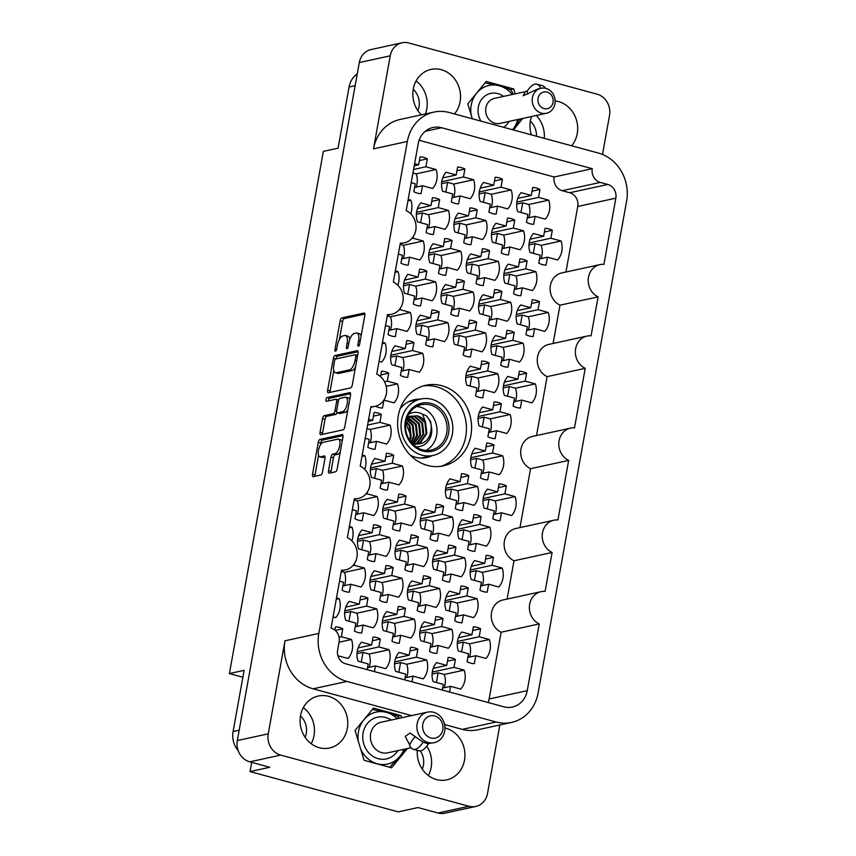 <?xml version="1.0" encoding="UTF-8"?>
<svg xmlns="http://www.w3.org/2000/svg" width="856" height="856" viewBox="0 0 856 856"><rect width="100%" height="100%" fill="white"/><g stroke="black" fill="none" stroke-linecap="round" stroke-linejoin="round"><path stroke-width="1.28" d="M440.786 466.317A41.248 36.787 77.7 0 0 466.392 426.256A41.248 36.787 77.7 0 0 436.624 386.837A41.248 36.787 77.7 0 0 423.271 385.928M432.28 455.617A29.585 26.386 -102.3 0 1 426.823 457.532A29.585 26.386 -102.3 0 1 415.385 457.211A29.585 26.386 -102.3 0 1 410.377 455.274M427.433 465.418A41.248 36.787 77.7 0 0 443.387 465.867A41.248 36.787 77.7 0 0 471.592 426.609A41.248 36.787 77.7 0 0 441.782 385.714A41.248 36.787 77.7 0 0 425.828 385.264A41.248 36.787 77.7 0 0 397.623 424.523A41.248 36.787 77.7 0 0 427.433 465.418M536.434 136.222A17.783 15.857 77.7 0 0 530.378 121.145M413.234 89.292A17.783 15.857 -102.3 0 1 417.899 110.692M420.285 750.84A17.783 15.857 -102.3 0 1 422.297 769.17M305.143 737.316A17.783 15.857 77.7 0 0 300.488 715.916M454.483 113.934A26.6 23.722 77.7 0 0 459.298 88.179A26.6 23.722 77.7 0 0 441.311 69.7A26.6 23.722 77.7 0 0 431.028 69.411A26.6 23.722 77.7 0 0 413.448 88.147A26.6 23.722 77.7 0 0 421.334 114.832M425.4 113.944A26.6 23.722 77.7 0 0 416.091 80.956M571.637 145.787A26.6 23.722 77.7 0 0 576.452 120.033A26.6 23.722 77.7 0 0 558.454 101.543A26.6 23.722 77.7 0 0 555.148 100.912M544.245 138.34A26.6 23.722 77.7 0 0 536.273 115.485M417.311 750.348A26.6 23.722 77.7 0 0 436.464 779.57A26.6 23.722 77.7 0 0 446.746 779.859A26.6 23.722 77.7 0 0 464.936 754.543A26.6 23.722 77.7 0 0 445.709 728.167A26.6 23.722 77.7 0 0 444.96 727.985M428.353 775.557A26.6 23.722 77.7 0 0 426.791 746.175M319.309 747.716A26.6 23.722 77.7 0 0 329.592 748.005A26.6 23.722 77.7 0 0 347.782 722.689A26.6 23.722 77.7 0 0 328.565 696.324A26.6 23.722 77.7 0 0 318.272 696.035A26.6 23.722 77.7 0 0 300.082 721.351A26.6 23.722 77.7 0 0 319.309 747.716M311.21 743.714A26.6 23.722 77.7 0 0 303.345 707.58M444.221 687.71A18.49 16.489 77.7 0 0 444.275 674.453L464.145 670.13L453.98 667.37L455.413 659.43L447.485 661.153M455.413 659.43A18.49 16.489 77.7 0 0 451.861 657.997A18.49 16.489 77.7 0 0 448.148 657.462L446.725 665.39L436.56 662.63A18.49 16.489 -102.3 0 0 433.157 681.59L443.312 684.351L442.285 690.064M469.42 657.087A18.49 16.489 77.7 0 0 469.473 643.83L489.343 639.507L479.189 636.736L480.612 628.807L472.694 630.53M480.612 628.807A18.49 16.489 77.7 0 0 477.07 627.373A18.49 16.489 77.7 0 0 473.357 626.838L471.924 634.767L461.769 632.006A18.49 16.489 -102.3 0 0 458.356 650.967L468.51 653.727L467.087 661.667A18.49 16.489 77.7 0 0 470.64 663.1A18.49 16.489 77.7 0 0 474.352 663.635L475.776 655.707L485.93 658.467A18.49 16.489 -102.3 0 0 489.343 639.507M457.083 616.256A18.49 16.489 77.7 0 0 457.136 602.999L477.006 598.665L466.841 595.904L468.264 587.976L460.346 589.698M468.264 587.976A18.49 16.489 77.7 0 0 464.722 586.542A18.49 16.489 77.7 0 0 461.01 585.996L459.586 593.936L449.421 591.175A18.49 16.489 -102.3 0 0 446.008 610.135L456.173 612.896L454.739 620.825A18.49 16.489 77.7 0 0 458.292 622.269A18.49 16.489 77.7 0 0 462.005 622.804L463.428 614.875L473.593 617.636A18.49 16.489 -102.3 0 0 477.006 598.665M469.933 544.801A18.49 16.489 77.7 0 0 469.987 531.544L489.857 527.21L479.702 524.45L481.125 516.521L473.197 518.244M481.125 516.521A18.49 16.489 77.7 0 0 477.573 515.077A18.49 16.489 77.7 0 0 473.871 514.542L472.437 522.481L462.283 519.71A18.49 16.489 -102.3 0 0 458.87 538.681L469.024 541.441L467.601 549.37A18.49 16.489 77.7 0 0 471.153 550.804A18.49 16.489 77.7 0 0 474.855 551.35L476.289 543.41L486.443 546.171A18.49 16.489 -102.3 0 0 489.857 527.21M482.795 473.336A18.49 16.489 77.7 0 0 482.848 460.079L502.718 455.756L492.553 452.995L493.987 445.056L486.058 446.789M493.987 445.056A18.49 16.489 77.7 0 0 490.435 443.622A18.49 16.489 77.7 0 0 486.722 443.087L485.299 451.016L475.134 448.255A18.49 16.489 -102.3 0 0 471.72 467.216L481.885 469.987L480.462 477.916A18.49 16.489 77.7 0 0 484.004 479.349A18.49 16.489 77.7 0 0 487.717 479.884L489.14 471.956L499.305 474.716A18.49 16.489 -102.3 0 0 502.718 455.756M406.675 677.503A18.49 16.489 77.7 0 0 406.728 664.245L426.598 659.923L416.433 657.151L417.867 649.223L409.938 650.945M417.867 649.223A18.49 16.489 77.7 0 0 414.315 647.789A18.49 16.489 77.7 0 0 410.602 647.254L409.179 655.182L399.014 652.422A18.49 16.489 -102.3 0 0 395.611 671.382L405.765 674.143L404.738 679.857M419.536 606.048A18.49 16.489 77.7 0 0 419.59 592.791L439.449 588.457L429.295 585.697L430.718 577.768L422.8 579.491M430.718 577.768A18.49 16.489 77.7 0 0 427.176 576.334A18.49 16.489 77.7 0 0 423.463 575.788L422.04 583.728L411.875 580.967A18.49 16.489 -102.3 0 0 408.462 599.928L418.627 602.688L417.193 610.617A18.49 16.489 77.7 0 0 420.745 612.061A18.49 16.489 77.7 0 0 424.458 612.596L425.881 604.668L436.046 607.428A18.49 16.489 -102.3 0 0 439.449 588.457M432.387 534.593A18.49 16.489 77.7 0 0 432.44 521.336L452.31 517.003L442.156 514.242L443.579 506.313L435.651 508.036M443.579 506.313A18.49 16.489 77.7 0 0 440.027 504.869A18.49 16.489 77.7 0 0 436.325 504.334L434.891 512.273L424.737 509.502A18.49 16.489 -102.3 0 0 421.323 528.473L431.478 531.234L430.054 539.162A18.49 16.489 77.7 0 0 433.607 540.596A18.49 16.489 77.7 0 0 437.309 541.142L438.743 533.202L448.897 535.963A18.49 16.489 -102.3 0 0 452.31 517.003M369.129 667.295A18.49 16.489 77.7 0 0 369.182 654.038L389.052 649.715L378.887 646.943L380.321 639.015L372.392 640.737M380.321 639.015A18.49 16.489 77.7 0 0 376.768 637.581A18.49 16.489 77.7 0 0 373.055 637.046L371.632 644.975L361.467 642.214A18.49 16.489 -102.3 0 0 358.054 661.174L368.219 663.935L367.192 669.649M381.979 595.84A18.49 16.489 77.7 0 0 382.044 582.583L401.903 578.249L391.748 575.489L393.172 567.56L385.254 569.283M393.172 567.56A18.49 16.489 77.7 0 0 389.63 566.126A18.49 16.489 77.7 0 0 385.917 565.581L384.483 573.52L374.329 570.759A18.49 16.489 -102.3 0 0 370.916 589.72L381.08 592.48L379.647 600.409A18.49 16.489 77.7 0 0 383.199 601.854A18.49 16.489 77.7 0 0 386.912 602.389L388.335 594.449L398.5 597.221A18.49 16.489 -102.3 0 0 401.903 578.249M394.841 524.375A18.49 16.489 77.7 0 0 394.894 511.128L414.764 506.795L404.599 504.034L406.033 496.106L398.104 497.828M406.033 496.106A18.49 16.489 77.7 0 0 402.481 494.661A18.49 16.489 77.7 0 0 398.768 494.126L397.345 502.055L387.19 499.294A18.49 16.489 -102.3 0 0 383.777 518.265L393.931 521.026L392.508 528.955A18.49 16.489 77.7 0 0 396.05 530.388A18.49 16.489 77.7 0 0 399.763 530.934L401.197 522.995L411.351 525.755A18.49 16.489 -102.3 0 0 414.764 506.795M339.03 642.225L351.506 639.507L341.341 636.736L342.775 628.807L335.274 630.444M342.775 628.807A18.49 16.489 77.7 0 0 339.222 627.373A18.49 16.489 77.7 0 0 335.509 626.838L334.921 630.134M339.511 581.181L343.524 582.273L342.1 590.201A18.49 16.489 77.7 0 0 345.653 591.646A18.49 16.489 77.7 0 0 349.355 592.181L350.789 584.241L360.943 587.013A18.49 16.489 -102.3 0 0 364.356 568.042L354.202 565.281L354.512 563.526M352.362 509.727L356.385 510.818L354.962 518.747A18.49 16.489 77.7 0 0 358.504 520.181A18.49 16.489 77.7 0 0 362.216 520.726L363.64 512.787L373.805 515.547A18.49 16.489 -102.3 0 0 377.218 496.587L367.053 493.826L367.374 492.061M370.156 442.713A18.49 16.489 77.7 0 0 370.209 429.455L390.079 425.132L379.914 422.372L381.337 414.432L373.419 416.166M365.223 438.261L369.246 439.353L367.812 447.292A18.49 16.489 77.7 0 0 371.365 448.726A18.49 16.489 77.7 0 0 375.078 449.261L376.501 441.332L386.666 444.093A18.49 16.489 -102.3 0 0 390.079 425.132M381.337 414.432A18.49 16.489 77.7 0 0 377.796 412.999A18.49 16.489 77.7 0 0 374.083 412.464L372.66 420.392L368.636 419.301M482.281 585.632A18.49 16.489 77.7 0 0 482.335 572.375L502.205 568.042L492.04 565.281L493.473 557.352L485.545 559.075M493.473 557.352A18.49 16.489 77.7 0 0 489.921 555.908A18.49 16.489 77.7 0 0 486.208 555.373L484.785 563.312L474.62 560.552A18.49 16.489 -102.3 0 0 471.217 579.512L481.372 582.273L479.949 590.201A18.49 16.489 77.7 0 0 483.49 591.646A18.49 16.489 77.7 0 0 487.203 592.181L488.637 584.241L498.791 587.013A18.49 16.489 -102.3 0 0 502.205 568.042M495.143 514.167A18.49 16.489 77.7 0 0 495.196 500.91L515.066 496.587L504.901 493.826L506.324 485.898L498.406 487.62M506.324 485.898A18.49 16.489 77.7 0 0 502.782 484.453A18.49 16.489 77.7 0 0 499.069 483.918L497.646 491.847L487.481 489.086A18.49 16.489 -102.3 0 0 484.068 508.057L494.233 510.818L492.799 518.747A18.49 16.489 77.7 0 0 496.352 520.181A18.49 16.489 77.7 0 0 500.065 520.726L501.488 512.787L511.653 515.547A18.49 16.489 -102.3 0 0 515.066 496.587M431.873 646.879A18.49 16.489 77.7 0 0 431.927 633.622L451.797 629.299L441.643 626.528L443.066 618.599L435.137 620.322M443.066 618.599A18.49 16.489 77.7 0 0 439.513 617.165A18.49 16.489 77.7 0 0 435.811 616.63L434.377 624.559L424.223 621.798A18.49 16.489 -102.3 0 0 420.81 640.759L430.964 643.519L429.541 651.459A18.49 16.489 77.7 0 0 433.093 652.893A18.49 16.489 77.7 0 0 436.795 653.428L438.229 645.499L448.384 648.26A18.49 16.489 -102.3 0 0 451.797 629.299M444.735 575.425A18.49 16.489 77.7 0 0 444.788 562.167L464.658 557.834L454.493 555.073L455.927 547.145L447.998 548.867M455.927 547.145A18.49 16.489 77.7 0 0 452.375 545.7A18.49 16.489 77.7 0 0 448.662 545.165L447.239 553.104L437.074 550.333A18.49 16.489 -102.3 0 0 433.66 569.304L443.825 572.065L442.402 579.994A18.49 16.489 77.7 0 0 445.944 581.438A18.49 16.489 77.7 0 0 449.657 581.973L451.08 574.034L461.245 576.805A18.49 16.489 -102.3 0 0 464.658 557.834M457.596 503.959A18.49 16.489 77.7 0 0 457.65 490.702L477.509 486.379L467.355 483.619L468.778 475.679L460.86 477.413M468.778 475.679A18.49 16.489 77.7 0 0 465.236 474.245A18.49 16.489 77.7 0 0 461.523 473.71L460.089 481.639L449.935 478.879A18.49 16.489 -102.3 0 0 446.522 497.85L456.687 500.61L455.253 508.539A18.49 16.489 77.7 0 0 458.805 509.973A18.49 16.489 77.7 0 0 462.518 510.508L463.941 502.579L474.106 505.34A18.49 16.489 -102.3 0 0 477.509 486.379M394.327 636.671A18.49 16.489 77.7 0 0 394.381 623.414L414.25 619.081L404.096 616.32L405.519 608.391L397.591 610.114M405.519 608.391A18.49 16.489 77.7 0 0 401.967 606.957A18.49 16.489 77.7 0 0 398.265 606.423L396.831 614.351L386.677 611.591A18.49 16.489 -102.3 0 0 383.263 630.551L393.418 633.312L391.995 641.251A18.49 16.489 77.7 0 0 395.547 642.685A18.49 16.489 77.7 0 0 399.249 643.22L400.683 635.291L410.837 638.052A18.49 16.489 -102.3 0 0 414.25 619.081M407.189 565.217A18.49 16.489 77.7 0 0 407.242 551.96L427.112 547.626L416.947 544.865L418.381 536.937L410.452 538.659M418.381 536.937A18.49 16.489 77.7 0 0 414.828 535.492A18.49 16.489 77.7 0 0 411.115 534.957L409.692 542.897L399.527 540.125A18.49 16.489 -102.3 0 0 396.114 559.096L406.279 561.857L404.856 569.786A18.49 16.489 77.7 0 0 408.398 571.23A18.49 16.489 77.7 0 0 412.111 571.765L413.534 563.826L423.699 566.597A18.49 16.489 -102.3 0 0 427.112 547.626M356.781 626.464A18.49 16.489 77.7 0 0 356.834 613.206L376.704 608.873L366.55 606.112L367.973 598.183L360.044 599.906M367.973 598.183A18.49 16.489 77.7 0 0 364.421 596.75A18.49 16.489 77.7 0 0 360.708 596.204L359.285 604.143L349.13 601.383A18.49 16.489 -102.3 0 0 345.717 620.343L355.871 623.104L354.448 631.033A18.49 16.489 77.7 0 0 357.99 632.477A18.49 16.489 77.7 0 0 361.703 633.012L363.137 625.083L373.291 627.844A18.49 16.489 -102.3 0 0 376.704 608.873M369.642 555.009A18.49 16.489 77.7 0 0 369.696 541.752L389.566 537.418L379.401 534.658L380.834 526.729L372.906 528.452M380.834 526.729A18.49 16.489 77.7 0 0 377.282 525.284A18.49 16.489 77.7 0 0 373.569 524.749L372.146 532.689L361.981 529.918A18.49 16.489 -102.3 0 0 358.568 548.889L368.733 551.649L367.299 559.578A18.49 16.489 77.7 0 0 370.851 561.022A18.49 16.489 77.7 0 0 374.564 561.557L375.987 553.618L386.152 556.379A18.49 16.489 -102.3 0 0 389.566 537.418M382.493 483.544A18.49 16.489 77.7 0 0 382.546 470.286L402.416 465.964L392.262 463.203L393.685 455.264L385.756 456.997M393.685 455.264A18.49 16.489 77.7 0 0 390.133 453.83A18.49 16.489 77.7 0 0 386.43 453.295L384.997 461.224L374.842 458.463A18.49 16.489 -102.3 0 0 371.429 477.423L381.583 480.195L380.16 488.123A18.49 16.489 77.7 0 0 383.713 489.557A18.49 16.489 77.7 0 0 387.415 490.092L388.849 482.163L399.003 484.924A18.49 16.489 -102.3 0 0 402.416 465.964M402.769 370.862A18.49 16.489 77.7 0 0 402.823 357.605L422.693 353.282L412.539 350.521L413.962 342.582L406.033 344.315M413.962 342.582A18.49 16.489 77.7 0 0 410.409 341.148A18.49 16.489 77.7 0 0 406.707 340.613L405.273 348.542L395.119 345.781A18.49 16.489 -102.3 0 0 391.706 364.742L401.86 367.513L400.437 375.442A18.49 16.489 77.7 0 0 403.989 376.875A18.49 16.489 77.7 0 0 407.691 377.41L409.125 369.482L419.28 372.242A18.49 16.489 -102.3 0 0 422.693 353.282M415.631 299.407A18.49 16.489 77.7 0 0 415.684 286.15L435.554 281.827L425.389 279.056L426.823 271.127L418.894 272.85M426.823 271.127A18.49 16.489 77.7 0 0 423.271 269.694A18.49 16.489 77.7 0 0 419.558 269.159L418.135 277.087L407.97 274.327A18.49 16.489 -102.3 0 0 404.556 293.287L414.721 296.048L413.288 303.987A18.49 16.489 77.7 0 0 416.84 305.421A18.49 16.489 77.7 0 0 420.553 305.956L421.976 298.027L432.141 300.788A18.49 16.489 -102.3 0 0 435.554 281.827M428.482 227.953A18.49 16.489 77.7 0 0 428.535 214.696L448.405 210.362L438.251 207.601L439.674 199.673L431.756 201.395M439.674 199.673A18.49 16.489 77.7 0 0 436.132 198.239A18.49 16.489 77.7 0 0 432.419 197.693L430.985 205.633L420.831 202.872A18.49 16.489 -102.3 0 0 417.418 221.832L427.572 224.593L426.149 232.522A18.49 16.489 77.7 0 0 429.701 233.966A18.49 16.489 77.7 0 0 433.414 234.501L434.837 226.562L444.992 229.333A18.49 16.489 -102.3 0 0 448.405 210.362M453.177 309.615A18.49 16.489 77.7 0 0 453.231 296.358L473.101 292.035L462.935 289.264L464.369 281.335L456.441 283.058M464.369 281.335A18.49 16.489 77.7 0 0 460.817 279.901A18.49 16.489 77.7 0 0 457.104 279.366L455.681 287.295L445.516 284.534A18.49 16.489 -102.3 0 0 442.103 303.495L452.268 306.255L450.845 314.195A18.49 16.489 77.7 0 0 454.386 315.629A18.49 16.489 77.7 0 0 458.099 316.164L459.522 308.235L469.687 310.995A18.49 16.489 -102.3 0 0 473.101 292.035M466.028 238.161A18.49 16.489 77.7 0 0 466.092 224.903L485.951 220.57L475.797 217.809L477.22 209.881L469.302 211.603M477.22 209.881A18.49 16.489 77.7 0 0 473.678 208.447A18.49 16.489 77.7 0 0 469.965 207.901L468.532 215.84L458.377 213.08A18.49 16.489 -102.3 0 0 454.964 232.04L465.129 234.801L463.695 242.73A18.49 16.489 77.7 0 0 467.248 244.174A18.49 16.489 77.7 0 0 470.961 244.709L472.384 236.77L482.549 239.541A18.49 16.489 -102.3 0 0 485.951 220.57M477.862 391.278A18.49 16.489 77.7 0 0 477.916 378.02L497.785 373.698L487.631 370.937L489.054 362.998L481.136 364.731M489.054 362.998A18.49 16.489 77.7 0 0 485.513 361.564A18.49 16.489 77.7 0 0 481.8 361.029L480.366 368.957L470.212 366.197A18.49 16.489 -102.3 0 0 466.798 385.157L476.953 387.929L475.529 395.857A18.49 16.489 77.7 0 0 479.082 397.291A18.49 16.489 77.7 0 0 482.784 397.826L484.218 389.897L494.372 392.658A18.49 16.489 -102.3 0 0 497.785 373.698M490.723 319.823A18.49 16.489 77.7 0 0 490.777 306.566L510.647 302.243L500.482 299.472L501.916 291.543L493.987 293.266M501.916 291.543A18.49 16.489 77.7 0 0 498.363 290.109A18.49 16.489 77.7 0 0 494.65 289.574L493.227 297.503L483.062 294.742A18.49 16.489 -102.3 0 0 479.66 313.703L489.814 316.463L488.391 324.403A18.49 16.489 77.7 0 0 491.933 325.836A18.49 16.489 77.7 0 0 495.645 326.371L497.069 318.443L507.234 321.203A18.49 16.489 -102.3 0 0 510.647 302.243M503.585 248.368A18.49 16.489 77.7 0 0 503.638 235.111L523.508 230.778L513.343 228.017L514.766 220.088L506.848 221.811M514.766 220.088A18.49 16.489 77.7 0 0 511.225 218.655A18.49 16.489 77.7 0 0 507.512 218.109L506.089 226.048L495.924 223.288A18.49 16.489 -102.3 0 0 492.51 242.248L502.675 245.009L501.242 252.937A18.49 16.489 77.7 0 0 504.794 254.382A18.49 16.489 77.7 0 0 508.507 254.917L509.93 246.988L520.095 249.749A18.49 16.489 -102.3 0 0 523.508 230.778M515.408 401.485A18.49 16.489 77.7 0 0 515.473 388.228L535.332 383.905L525.177 381.145L526.601 373.205L518.683 374.939M526.601 373.205A18.49 16.489 77.7 0 0 523.059 371.772A18.49 16.489 77.7 0 0 519.346 371.237L517.912 379.165L507.758 376.405A18.49 16.489 -102.3 0 0 504.345 395.365L514.51 398.136L513.076 406.065A18.49 16.489 77.7 0 0 516.628 407.499A18.49 16.489 77.7 0 0 520.341 408.034L521.764 400.105L531.918 402.866A18.49 16.489 -102.3 0 0 535.332 383.905M528.27 330.031A18.49 16.489 77.7 0 0 528.323 316.774L548.193 312.451L538.028 309.69L539.462 301.751L531.533 303.473M539.462 301.751A18.49 16.489 77.7 0 0 535.91 300.317A18.49 16.489 77.7 0 0 532.197 299.782L530.774 307.711L520.619 304.95A18.49 16.489 -102.3 0 0 517.206 323.91L527.36 326.671L525.937 334.61A18.49 16.489 77.7 0 0 529.479 336.044A18.49 16.489 77.7 0 0 533.192 336.579L534.625 328.651L544.78 331.411A18.49 16.489 -102.3 0 0 548.193 312.451M386.184 386.366L397.494 383.905L387.329 381.145L388.763 373.205L380.834 374.939M375.549 406.236A18.49 16.489 77.7 0 0 378.78 407.499A18.49 16.489 77.7 0 0 382.493 408.034L383.916 400.105L394.081 402.866A18.49 16.489 -102.3 0 0 397.494 383.905M388.763 373.205A18.49 16.489 77.7 0 0 385.211 371.772A18.49 16.489 77.7 0 0 381.498 371.237L380.535 376.619M385.5 325.58L389.523 326.671L388.089 334.61A18.49 16.489 77.7 0 0 391.641 336.044A18.49 16.489 77.7 0 0 395.354 336.579L396.777 328.651L406.932 331.411A18.49 16.489 -102.3 0 0 410.345 312.451L400.191 309.69L400.501 307.925M398.35 254.125L402.374 255.216L400.95 263.145A18.49 16.489 77.7 0 0 404.492 264.59A18.49 16.489 77.7 0 0 408.205 265.125L409.639 257.196L419.793 259.957A18.49 16.489 -102.3 0 0 423.206 240.985L413.041 238.225L413.362 236.47M416.144 187.122A18.49 16.489 77.7 0 0 416.198 173.864L436.068 169.531L425.903 166.77L427.326 158.841L419.408 160.564M411.212 182.67L415.235 183.762L413.801 191.691A18.49 16.489 77.7 0 0 417.354 193.124A18.49 16.489 77.7 0 0 421.066 193.67L422.49 185.731L432.655 188.491A18.49 16.489 -102.3 0 0 436.068 169.531M427.326 158.841A18.49 16.489 77.7 0 0 423.784 157.397A18.49 16.489 77.7 0 0 420.071 156.862L418.648 164.801L414.625 163.699M427.979 340.239A18.49 16.489 77.7 0 0 428.032 326.981L447.891 322.659L437.737 319.898L439.16 311.959L431.242 313.692M439.16 311.959A18.49 16.489 77.7 0 0 435.618 310.525A18.49 16.489 77.7 0 0 431.906 309.99L430.472 317.918L420.317 315.158A18.49 16.489 -102.3 0 0 416.904 334.118L427.069 336.879L425.635 344.818A18.49 16.489 77.7 0 0 429.188 346.252A18.49 16.489 77.7 0 0 432.901 346.787L434.324 338.858L444.489 341.619A18.49 16.489 -102.3 0 0 447.891 322.659M440.829 268.784A18.49 16.489 77.7 0 0 440.883 255.527L460.753 251.193L450.598 248.433L452.022 240.504L444.093 242.227M452.022 240.504A18.49 16.489 77.7 0 0 448.469 239.07A18.49 16.489 77.7 0 0 444.756 238.535L443.333 246.464L433.179 243.703A18.49 16.489 -102.3 0 0 429.765 262.664L439.92 265.424L438.497 273.353A18.49 16.489 77.7 0 0 442.038 274.797A18.49 16.489 77.7 0 0 445.751 275.332L447.185 267.404L457.339 270.164A18.49 16.489 -102.3 0 0 460.753 251.193M453.691 197.329A18.49 16.489 77.7 0 0 453.744 184.072L473.614 179.739L463.449 176.978L464.883 169.049L456.954 170.772M464.883 169.049A18.49 16.489 77.7 0 0 461.331 167.605A18.49 16.489 77.7 0 0 457.618 167.07L456.195 175.009L446.03 172.238A18.49 16.489 -102.3 0 0 442.616 191.209L452.781 193.97L451.347 201.898A18.49 16.489 77.7 0 0 454.9 203.343A18.49 16.489 77.7 0 0 458.613 203.878L460.036 195.938L470.201 198.699A18.49 16.489 -102.3 0 0 473.614 179.739M465.525 350.446A18.49 16.489 77.7 0 0 465.578 337.189L485.448 332.866L475.283 330.106L476.706 322.166L468.788 323.9M476.706 322.166A18.49 16.489 77.7 0 0 473.165 320.733A18.49 16.489 77.7 0 0 469.452 320.197L468.029 328.126L457.864 325.366A18.49 16.489 -102.3 0 0 454.45 344.326L464.615 347.087L463.182 355.026A18.49 16.489 77.7 0 0 466.734 356.46A18.49 16.489 77.7 0 0 470.447 356.995L471.87 349.066L482.035 351.827A18.49 16.489 -102.3 0 0 485.448 332.866M478.376 278.992A18.49 16.489 77.7 0 0 478.429 265.735L498.299 261.401L488.145 258.64L489.568 250.712L481.639 252.434M489.568 250.712A18.49 16.489 77.7 0 0 486.015 249.278A18.49 16.489 77.7 0 0 482.313 248.743L480.879 256.672L470.725 253.911A18.49 16.489 -102.3 0 0 467.312 272.871L477.466 275.632L476.043 283.571A18.49 16.489 77.7 0 0 479.595 285.005A18.49 16.489 77.7 0 0 483.298 285.54L484.731 277.611L494.886 280.372A18.49 16.489 -102.3 0 0 498.299 261.401M491.237 207.537A18.49 16.489 77.7 0 0 491.291 194.28L511.16 189.946L500.995 187.186L502.429 179.257L494.5 180.98M502.429 179.257A18.49 16.489 77.7 0 0 498.877 177.813A18.49 16.489 77.7 0 0 495.164 177.278L493.741 185.217L483.576 182.446A18.49 16.489 -102.3 0 0 480.163 201.417L490.328 204.177L488.904 212.106A18.49 16.489 77.7 0 0 492.446 213.551A18.49 16.489 77.7 0 0 496.159 214.086L497.582 206.146L507.747 208.918A18.49 16.489 -102.3 0 0 511.16 189.946M490.21 432.109A18.49 16.489 77.7 0 0 490.263 418.851L510.133 414.529L499.979 411.768L501.402 403.839L493.473 405.562M501.402 403.839A18.49 16.489 77.7 0 0 497.85 402.395A18.49 16.489 77.7 0 0 494.137 401.86L492.714 409.789L482.559 407.028A18.49 16.489 -102.3 0 0 479.146 425.999L489.3 428.76L487.877 436.688A18.49 16.489 77.7 0 0 491.419 438.122A18.49 16.489 77.7 0 0 495.132 438.668L496.566 430.729L506.72 433.489A18.49 16.489 -102.3 0 0 510.133 414.529M503.071 360.654A18.49 16.489 77.7 0 0 503.125 347.397L522.995 343.074L512.83 340.314L514.263 332.374L506.335 334.108M514.263 332.374A18.49 16.489 77.7 0 0 510.711 330.94A18.49 16.489 77.7 0 0 506.998 330.405L505.575 338.334L495.41 335.573A18.49 16.489 -102.3 0 0 491.997 354.534L502.162 357.294L500.728 365.234A18.49 16.489 77.7 0 0 504.28 366.668A18.49 16.489 77.7 0 0 507.993 367.203L509.416 359.274L519.581 362.035A18.49 16.489 -102.3 0 0 522.995 343.074M515.922 289.2A18.49 16.489 77.7 0 0 515.975 275.942L535.845 271.62L525.691 268.848L527.114 260.92L519.185 262.642M527.114 260.92A18.49 16.489 77.7 0 0 523.562 259.486A18.49 16.489 77.7 0 0 519.86 258.951L518.426 266.879L508.271 264.119A18.49 16.489 -102.3 0 0 504.858 283.079L515.012 285.84L513.589 293.779A18.49 16.489 77.7 0 0 517.142 295.213A18.49 16.489 77.7 0 0 520.844 295.748L522.278 287.819L532.432 290.58A18.49 16.489 -102.3 0 0 535.845 271.62M541.131 258.576A18.49 16.489 77.7 0 0 541.185 245.319L561.055 240.985L550.89 238.225L552.313 230.296L544.395 232.019M552.313 230.296A18.49 16.489 77.7 0 0 548.771 228.862A18.49 16.489 77.7 0 0 545.058 228.317L543.635 236.256L533.47 233.495A18.49 16.489 -102.3 0 0 530.057 252.456L540.222 255.216L538.788 263.145A18.49 16.489 77.7 0 0 542.34 264.59A18.49 16.489 77.7 0 0 546.053 265.125L547.476 257.196L557.641 259.957A18.49 16.489 -102.3 0 0 561.055 240.985M528.783 217.745A18.49 16.489 77.7 0 0 528.837 204.488L548.707 200.154L538.542 197.394L539.976 189.465L532.047 191.188M539.976 189.465A18.49 16.489 77.7 0 0 536.423 188.02A18.49 16.489 77.7 0 0 532.71 187.485L531.287 195.425L521.122 192.664A18.49 16.489 -102.3 0 0 517.709 211.625L527.874 214.385L526.451 222.314A18.49 16.489 77.7 0 0 529.992 223.758A18.49 16.489 77.7 0 0 533.705 224.293L535.128 216.354L545.293 219.125A18.49 16.489 -102.3 0 0 548.707 200.154M323.087 442.37A7.469 3.06 -74.8 0 0 318.486 450.299A7.469 3.06 -74.8 0 0 319.834 456.794A7.469 3.06 -74.8 0 0 320.486 456.794L324.221 455.981A2.793 1.145 -74.8 0 1 324.478 455.991A2.793 1.145 -74.8 0 1 324.97 458.409L322.519 472.041A2.793 1.145 -74.8 0 1 320.807 475.005L313.275 476.642A2.793 1.145 -74.8 0 1 313.029 476.642A2.793 1.145 -74.8 0 1 312.526 474.213L318.25 442.381A2.793 1.145 -74.8 0 1 319.973 439.417L342.186 434.581A2.793 1.145 -74.8 0 1 342.443 434.581A2.793 1.145 -74.8 0 1 342.935 437.009L337.21 468.842A2.793 1.145 -74.8 0 1 335.488 471.806L329.26 473.165A2.793 1.145 -74.8 0 1 329.014 473.165A2.793 1.145 -74.8 0 1 328.511 470.736L330.962 457.115A2.793 1.145 -74.8 0 1 332.684 454.14L335.113 453.616A7.469 3.06 -74.8 0 0 339.565 446.436A7.469 3.06 -74.8 0 0 338.377 439.192A7.469 3.06 -74.8 0 0 337.713 439.182L323.087 442.37M325.943 399.624A1.958 0.802 -74.8 0 0 326.296 401.325A1.958 0.802 -74.8 0 0 326.468 401.325L335.852 399.281A2.793 1.145 -74.8 0 1 336.098 399.281A2.793 1.145 -74.8 0 1 336.601 401.71L334.974 410.752A2.793 1.145 -74.8 0 1 333.252 413.716L324.242 415.674A2.793 1.145 -74.8 0 0 322.519 418.648L320.069 432.269A2.793 1.145 -74.8 0 0 320.572 434.688A2.793 1.145 -74.8 0 0 320.818 434.698L343.042 429.851A2.793 1.145 -74.8 0 0 344.765 426.887L350.489 395.055A2.793 1.145 -74.8 0 0 349.986 392.626A2.793 1.145 -74.8 0 0 349.74 392.626L327.153 397.548A1.958 0.802 -74.8 0 0 325.943 399.624M350.553 393.674L329.656 398.233A1.958 0.802 -74.8 0 0 328.447 400.308A1.958 0.802 -74.8 0 0 328.383 400.908M553.094 343.47L559.985 305.175A17.067 15.215 -102.3 0 1 550.13 287.744A17.067 15.215 -102.3 0 1 561.782 272.925L599.874 264.622A17.067 15.215 -102.3 0 1 603.929 264.354L615.838 198.164L577.747 206.467A11.374 10.144 77.7 0 0 569.711 192.75L562.199 190.706A11.374 10.144 -102.3 0 1 554.164 176.989L419.13 140.277M565.944 272.015L577.747 206.467M488.188 702.541A22.192 19.784 77.7 0 0 489.129 698.967L501.135 632.231A17.067 15.215 77.7 0 1 491.28 614.801A17.067 15.215 77.7 0 1 502.932 599.97L541.035 591.678A17.067 15.215 77.7 0 0 529.383 606.497A17.067 15.215 77.7 0 0 539.237 623.928L501.135 632.231M507.105 599.072L513.996 560.776A17.067 15.215 77.7 0 1 504.141 543.346A17.067 15.215 77.7 0 1 515.783 528.516L553.885 520.223A17.067 15.215 77.7 0 0 542.244 535.043A17.067 15.215 77.7 0 0 552.099 552.473L513.996 560.776M519.956 527.606L530.56 468.703A17.067 15.215 -102.3 0 1 520.705 451.273A17.067 15.215 -102.3 0 1 532.357 436.453L570.46 428.15A17.067 15.215 -102.3 0 1 574.515 427.882L585.226 368.337L547.123 376.629A17.067 15.215 -102.3 0 1 537.268 359.199A17.067 15.215 -102.3 0 1 548.921 344.38L587.023 336.076A17.067 15.215 -102.3 0 1 591.079 335.82L598.087 296.882L559.985 305.175M536.519 435.544L547.123 376.629M361.96 456.387L364.87 455.756L362.206 455.028M364.87 455.756A18.49 16.489 -102.3 0 1 364.688 469.366M349.098 527.842L352.019 527.21L349.344 526.483M352.019 527.21A18.49 16.489 -102.3 0 1 351.827 540.832M336.248 599.307L339.158 598.665L336.494 597.948M339.158 598.665A18.49 16.489 -102.3 0 1 335.745 617.636L333.08 616.909M407.948 200.796L410.859 200.154L408.194 199.427M410.859 200.154A18.49 16.489 -102.3 0 1 410.677 213.775M395.087 272.251L398.008 271.62L395.333 270.892M398.008 271.62A18.49 16.489 -102.3 0 1 397.815 285.23M382.236 343.705L385.147 343.074L382.482 342.346M385.147 343.074A18.49 16.489 -102.3 0 1 381.733 362.035L379.069 361.307M351.506 639.507A18.49 16.489 -102.3 0 1 348.092 658.467L337.917 655.782M389.052 649.715A18.49 16.489 -102.3 0 1 385.639 668.675L375.474 665.915L367.556 667.637M374.447 671.618L375.474 665.915M426.598 659.923A18.49 16.489 -102.3 0 1 423.185 678.883L413.02 676.122L405.102 677.845M411.993 681.825L413.02 676.122M464.145 670.13A18.49 16.489 -102.3 0 1 460.731 689.091L450.577 686.33L442.648 688.053M449.55 692.044L450.577 686.33M444.275 674.453L438.122 672.784L436.378 682.467M438.122 672.784L432.087 674.1M469.473 643.83L463.321 642.16L461.577 651.844M463.321 642.16L457.286 643.466M457.136 602.999L450.973 601.319L449.24 611.013M450.973 601.319L444.938 602.635M469.987 531.544L463.834 529.864L462.09 539.558M463.834 529.864L457.8 531.18M482.848 460.079L476.696 458.409L474.952 468.093M476.696 458.409L470.65 459.726M406.728 664.245L400.576 662.576L398.832 672.26M400.576 662.576L394.541 663.892M419.59 592.791L413.427 591.111L411.683 600.805M413.427 591.111L407.392 592.427M432.44 521.336L426.288 519.656L424.544 529.35M426.288 519.656L420.253 520.972M369.182 654.038L363.03 652.368L361.286 662.052M363.03 652.368L356.984 653.684M382.044 582.583L375.88 580.903L374.136 590.597M375.88 580.903L369.846 582.219M394.894 511.128L388.742 509.448L386.998 519.143M388.742 509.448L382.707 510.765M482.335 572.375L476.182 570.695L474.438 580.389M476.182 570.695L470.147 572.011M495.196 500.91L489.033 499.241L487.299 508.935M489.033 499.241L482.998 500.557M431.927 633.622L425.774 631.953L424.03 641.636M425.774 631.953L419.74 633.258M444.788 562.167L438.636 560.487L436.892 570.182M438.636 560.487L432.59 561.803M457.65 490.702L451.487 489.033L449.742 498.716M451.487 489.033L445.452 490.349M394.381 623.414L388.228 621.745L386.484 631.428M388.228 621.745L382.193 623.05M407.242 551.96L401.09 550.28L399.345 559.974M401.09 550.28L395.044 551.596M356.834 613.206L350.682 611.526L348.938 621.221M350.682 611.526L344.647 612.843M369.696 541.752L363.543 540.072L361.799 549.766M363.543 540.072L357.498 541.388M382.546 470.286L376.394 468.617L374.65 478.301M376.394 468.617L370.359 469.933M402.823 357.605L396.67 355.935L394.926 365.619M396.67 355.935L390.636 357.252M415.684 286.15L409.532 284.481L407.788 294.164M409.532 284.481L403.486 285.797M428.535 214.696L422.383 213.016L420.638 222.71M422.383 213.016L416.348 214.332M453.231 296.358L447.078 294.689L445.334 304.372M447.078 294.689L441.033 296.005M466.092 224.903L459.929 223.223L458.185 232.918M459.929 223.223L453.894 224.54M477.916 378.02L471.763 376.351L470.019 386.035M471.763 376.351L465.728 377.667M490.777 306.566L484.624 304.897L482.88 314.58M484.624 304.897L478.59 306.213M503.638 235.111L497.475 233.431L495.731 243.125M497.475 233.431L491.44 234.747M515.473 388.228L509.309 386.559L507.565 396.242M509.309 386.559L503.275 387.875M528.323 316.774L522.171 315.104L520.427 324.788M522.171 315.104L516.136 316.42M428.032 326.981L421.869 325.312L420.125 334.996M421.869 325.312L415.834 326.628M440.883 255.527L434.73 253.858L432.986 263.541M434.73 253.858L428.695 255.163M453.744 184.072L447.592 182.392L445.848 192.086M447.592 182.392L441.546 183.708M465.578 337.189L459.415 335.52L457.682 345.203M459.415 335.52L453.38 336.836M478.429 265.735L472.277 264.065L470.533 273.749M472.277 264.065L466.242 265.371M491.291 194.28L485.138 192.6L483.394 202.294M485.138 192.6L479.093 193.916M490.263 418.851L484.111 417.182L482.367 426.877M484.111 417.182L478.076 418.498M503.125 347.397L496.972 345.728L495.228 355.411M496.972 345.728L490.927 347.044M515.975 275.942L509.823 274.273L508.079 283.957M509.823 274.273L503.788 275.579M541.185 245.319L535.032 243.639L533.288 253.333M535.032 243.639L528.987 244.955M528.837 204.488L522.684 202.808L520.94 212.502M522.684 202.808L516.639 204.124M553.885 520.223A17.067 15.215 77.7 0 1 557.941 519.956L568.662 460.4L530.56 468.703M541.035 591.678A17.067 15.215 77.7 0 1 545.09 591.41L552.099 552.473M489.129 698.967L527.232 690.674L539.237 623.928M527.232 690.674A22.192 19.784 -102.3 0 1 512.423 707.045A22.192 19.784 -102.3 0 1 503.842 706.799L345.642 663.796A11.374 10.144 -102.3 0 1 337.617 650.078L339.094 641.829A11.374 10.144 77.7 0 0 331.058 628.111L341.49 570.171A17.067 15.215 -102.3 0 0 345.546 569.903A17.067 15.215 -102.3 0 0 357.187 555.084A17.067 15.215 -102.3 0 0 347.343 537.654L354.341 498.716A17.067 15.215 -102.3 0 0 358.397 498.449A17.067 15.215 -102.3 0 0 370.049 483.619A17.067 15.215 -102.3 0 0 360.194 466.188L370.916 406.643A17.067 15.215 77.7 0 0 374.96 406.375A17.067 15.215 77.7 0 0 386.612 391.556A17.067 15.215 77.7 0 0 376.758 374.125L387.479 314.569A17.067 15.215 77.7 0 0 391.534 314.312A17.067 15.215 77.7 0 0 403.176 299.482A17.067 15.215 77.7 0 0 393.332 282.052L400.33 243.115A17.067 15.215 77.7 0 0 404.385 242.847A17.067 15.215 77.7 0 0 416.037 228.028A17.067 15.215 77.7 0 0 406.183 210.597L418.188 143.851A22.192 19.784 -102.3 0 1 432.997 127.48A22.192 19.784 -102.3 0 1 441.578 127.726L425.293 131.268M400.223 408.622A29.585 26.386 -102.3 0 1 414.229 399.72A29.585 26.386 -102.3 0 1 419.996 399.196M602.496 154.454L609.515 115.432A17.634 15.729 77.7 0 0 597.071 94.171L408.826 42.993A17.634 15.729 77.7 0 0 402.01 42.8A17.634 15.729 77.7 0 0 390.24 55.811L373.505 148.848A39.825 35.513 -102.3 0 1 400.073 119.466L433.896 112.093A39.825 35.513 77.7 0 0 407.328 141.475L373.505 148.848M433.896 112.093A39.825 35.513 77.7 0 1 449.293 112.532L598.483 153.085A39.825 35.513 77.7 0 1 626.603 201.096L538.092 693.05A39.825 35.513 77.7 0 1 511.524 722.432L477.691 729.804A39.825 35.513 -102.3 0 1 462.294 729.365L444.585 724.551M411.629 715.595L313.103 688.802A39.825 35.513 -102.3 0 1 284.984 640.802L268.249 733.838A17.634 15.729 77.7 0 0 280.704 755.088L468.938 806.266A17.634 15.729 77.7 0 0 475.754 806.459A17.634 15.729 77.7 0 0 487.524 793.448L499.84 724.978M328.372 392.744L350.585 387.907A2.793 1.145 -74.8 0 0 352.308 384.943L358.033 353.111A2.793 1.145 -74.8 0 0 357.53 350.682A2.793 1.145 -74.8 0 0 357.284 350.682L335.07 355.518A2.793 1.145 -74.8 0 0 333.348 358.482L327.623 390.315A2.793 1.145 -74.8 0 0 328.126 392.744A2.793 1.145 -74.8 0 0 328.372 392.744M358.589 340.806L357.926 344.519A1.958 0.802 -74.8 0 0 358.268 346.209A1.958 0.802 -74.8 0 0 359.648 344.133L364.806 315.479A2.793 1.145 -74.8 0 0 364.303 313.05A2.793 1.145 -74.8 0 0 364.057 313.05L341.844 317.886A2.793 1.145 -74.8 0 0 340.121 320.85L334.964 349.515A1.958 0.802 -74.8 0 0 335.317 351.217A1.958 0.802 -74.8 0 0 336.686 349.141L337.36 345.428A8.934 3.67 -74.8 0 1 342.86 335.937L344.711 335.531A8.934 3.67 -74.8 0 1 345.503 335.541A8.934 3.67 -74.8 0 1 347.108 343.31L346.445 347.012A1.958 0.802 -74.8 0 0 346.798 348.713A1.958 0.802 -74.8 0 0 348.167 346.637L348.841 342.924A8.934 3.67 -74.8 0 1 354.341 333.433L356.192 333.038A8.934 3.67 -74.8 0 1 356.984 333.048A8.934 3.67 -74.8 0 1 358.589 340.806L360.173 341.234M475.754 806.459L444.82 813.2A17.634 15.729 -102.3 0 1 438.005 813.007L417.974 807.561L398.233 811.863L250.048 771.577L269.79 767.276L249.77 761.829A17.634 15.729 -102.3 0 1 237.315 740.568L359.306 62.552A17.634 15.729 -102.3 0 1 371.076 49.541L402.01 42.8M284.984 640.802L318.817 633.429L407.328 141.475M554.164 176.989L592.266 168.696L441.578 127.726M592.266 168.696A11.374 10.144 77.7 0 0 600.302 182.414L562.199 190.706M569.711 192.75L607.813 184.447L600.302 182.414M607.813 184.447A11.374 10.144 -102.3 0 1 615.838 198.164M598.087 296.882A17.067 15.215 -102.3 0 1 588.233 279.452A17.067 15.215 -102.3 0 1 599.874 264.622M585.226 368.337A17.067 15.215 -102.3 0 1 575.371 350.906A17.067 15.215 -102.3 0 1 587.023 336.076M568.662 460.4A17.067 15.215 -102.3 0 1 558.808 442.969A17.067 15.215 -102.3 0 1 570.46 428.15M462.294 729.365L496.127 722.004L346.937 681.44L313.103 688.802M496.127 722.004A39.825 35.513 77.7 0 0 511.524 722.432M318.817 633.429A39.825 35.513 77.7 0 0 346.937 681.44M355.144 85.696L349.066 87.023L338.067 148.174L323.354 151.373L229.397 673.565L242.869 677.224M361.125 335.948A8.934 3.67 -74.8 0 0 359.488 333.722L356.984 333.048M349.815 339.34A8.934 3.67 -74.8 0 0 348.007 336.226L345.503 335.541M364.881 314.088L344.347 318.56A2.793 1.145 -74.8 0 0 342.625 321.535L339.393 339.458M333.808 370.52L330.127 390.999A2.793 1.145 -74.8 0 0 330.052 392.38M358.108 351.73L337.574 356.203A2.793 1.145 -74.8 0 0 335.894 358.964M355.775 356.449A1.958 0.802 -74.8 0 0 355.422 354.759A1.958 0.802 -74.8 0 0 355.251 354.748L335.745 358.996A1.958 0.802 -74.8 0 0 334.546 361.072L333.84 364.988A8.934 3.67 -74.8 0 0 335.445 372.745A8.934 3.67 -74.8 0 0 336.237 372.756L349.569 369.856A8.934 3.67 -74.8 0 0 355.069 360.365L355.775 356.449L357.359 356.877M335.445 372.745L337.949 373.43A8.934 3.67 -74.8 0 0 338.741 373.441L336.237 372.756M355.529 367.01A8.934 3.67 -74.8 0 1 352.073 370.541L338.741 373.441M337.093 412.752A2.793 1.145 -74.8 0 1 335.755 414.39L326.746 416.358A2.793 1.145 -74.8 0 0 325.023 419.322L322.573 432.943A2.793 1.145 -74.8 0 0 322.509 434.324M342.603 411.683A7.469 3.06 -74.8 0 0 347.055 404.503A7.469 3.06 -74.8 0 0 345.867 397.259A7.469 3.06 -74.8 0 0 345.203 397.248L340.046 398.372A2.793 1.145 -74.8 0 0 338.323 401.336L336.708 410.366A2.793 1.145 -74.8 0 0 337.2 412.795A2.793 1.145 -74.8 0 0 337.457 412.795L342.603 411.683L345.107 412.357A7.469 3.06 -74.8 0 0 347.857 409.682M349.676 399.581A7.469 3.06 -74.8 0 0 348.371 397.933L345.867 397.259M339.49 413.352A2.793 1.145 -74.8 0 0 339.704 413.48A2.793 1.145 -74.8 0 0 339.95 413.48L337.457 412.795M345.107 412.357L339.95 413.48M340.281 451.765A7.469 3.06 -74.8 0 1 337.617 454.29L335.188 454.825A2.793 1.145 -74.8 0 0 333.466 457.789L331.015 471.41A2.793 1.145 -74.8 0 0 330.94 472.801M342.154 441.396A7.469 3.06 -74.8 0 0 340.881 439.866L338.377 439.192M319.834 456.794L322.338 457.468A7.469 3.06 -74.8 0 0 322.99 457.479L320.486 456.794M325.045 457.029L322.99 457.479M318.56 455.264L315.029 474.898A2.793 1.145 -74.8 0 0 314.955 476.278M343.01 435.629L322.477 440.102A2.793 1.145 -74.8 0 0 320.754 443.066L320.422 444.895M251.707 762.354L250.048 771.577M229.397 673.565L244.11 670.355L233.1 731.505L239.177 730.189M349.066 87.023A21.336 19.025 -102.3 0 1 357.273 73.883M238.225 750.765A21.336 19.025 -102.3 0 1 233.1 731.505M401.603 717.777L400.94 715.562L373.484 708.105L355.047 730.478L364.078 760.321L391.545 767.789L407.392 748.54M531.587 116.502A26.6 23.722 77.7 0 0 531.33 134.831M515.184 93.882L513.686 88.938L486.229 81.481L467.804 103.854L472.319 118.791M513.493 129.984L522.62 118.46M397.516 716.312L400.94 715.562M510.262 89.687L513.686 88.938M519.432 119.498L522.716 118.781M531.287 195.425L517.773 198.367M535.128 216.354L527.21 218.087M538.542 197.394L516.831 202.123M543.635 236.256L530.11 239.199M547.476 257.196L539.558 258.919M550.89 238.225L529.179 242.954M518.426 266.879L504.912 269.822M522.278 287.819L514.349 289.542M525.691 268.848L503.97 273.578M505.575 338.334L492.05 341.276M509.416 359.274L501.498 360.997M512.83 340.314L491.119 345.043M492.714 409.789L479.2 412.742M496.566 430.729L488.637 432.462M499.979 411.768L478.258 416.498M493.741 185.217L480.216 188.16M497.582 206.146L489.664 207.88M500.995 187.186L479.285 191.915M480.879 256.672L467.365 259.614M484.731 277.611L476.803 279.334M488.145 258.64L466.424 263.37M468.029 328.126L454.504 331.069M471.87 349.066L463.941 350.789M475.283 330.106L453.573 334.835M456.195 175.009L442.67 177.952M460.036 195.938L452.118 197.672M463.449 176.978L441.739 181.707M443.333 246.464L429.819 249.406M447.185 267.404L439.256 269.126M450.598 248.433L428.877 253.162M430.472 317.918L416.958 320.861M434.324 338.858L426.395 340.581M437.737 319.898L416.027 324.627M418.648 164.801L414.25 165.754M422.49 185.731L414.572 187.464M425.903 166.77L413.587 169.456M416.198 173.864L412.956 172.976M409.639 257.196L401.71 258.919M413.041 238.225L411.811 238.492M403.283 258.576A18.49 16.489 77.7 0 0 403.337 245.319L400.094 244.431M403.337 245.319L423.206 240.985M396.777 328.651L388.849 330.373M400.191 309.69L398.95 309.958M390.422 330.031A18.49 16.489 77.7 0 0 390.475 316.774L387.244 315.896M390.475 316.774L410.345 312.451M387.329 381.145L384.505 381.755M530.774 307.711L517.259 310.653M534.625 328.651L526.697 330.373M538.028 309.69L516.318 314.409M517.912 379.165L504.398 382.108M521.764 400.105L513.835 401.828M525.177 381.145L503.467 385.874M506.089 226.048L492.564 228.991M509.93 246.988L502.001 248.711M513.343 228.017L491.633 232.746M493.227 297.503L479.713 300.445M497.069 318.443L489.151 320.165M500.482 299.472L478.772 304.201M480.366 368.957L466.852 371.9M484.218 389.897L476.289 391.62M487.631 370.937L465.921 375.666M468.532 215.84L455.018 218.783M472.384 236.77L464.455 238.503M475.797 217.809L454.087 222.539M455.681 287.295L442.156 290.238M459.522 308.235L451.604 309.958M462.935 289.264L441.225 293.993M430.985 205.633L417.471 208.575M434.837 226.562L426.909 228.295M438.251 207.601L416.54 212.331M418.135 277.087L404.61 280.03M421.976 298.027L414.058 299.75M425.389 279.056L403.679 283.785M405.273 348.542L391.759 351.484M409.125 369.482L401.197 371.204M412.539 350.521L390.817 355.251M384.997 461.224L371.483 464.166M388.849 482.163L380.92 483.886M392.262 463.203L370.541 467.932M372.146 532.689L358.621 535.631M375.987 553.618L368.069 555.351M379.401 534.658L357.69 539.387M359.285 604.143L345.77 607.086M363.137 625.083L355.208 626.806M366.55 606.112L344.829 610.842M409.692 542.897L396.168 545.839M413.534 563.826L405.616 565.559M416.947 544.865L395.237 549.595M396.831 614.351L383.317 617.294M400.683 635.291L392.754 637.014M404.096 616.32L382.375 621.049M460.089 481.639L446.575 484.592M463.941 502.579L456.013 504.302M467.355 483.619L445.644 488.348M447.239 553.104L433.725 556.047M451.08 574.034L443.162 575.767M454.493 555.073L432.783 559.803M434.377 624.559L420.863 627.502M438.229 645.499L430.3 647.222M441.643 626.528L419.922 631.257M497.646 491.847L484.122 494.8M501.488 512.787L493.559 514.51M504.901 493.826L483.191 498.556M484.785 563.312L471.271 566.255M488.637 584.241L480.708 585.975M492.04 565.281L470.329 570.01M372.66 420.392L368.262 421.355M376.501 441.332L368.572 443.055M379.914 422.372L367.599 425.047M370.209 429.455L366.967 428.578M363.64 512.787L355.721 514.52M367.053 493.826L365.822 494.094M357.294 514.167A18.49 16.489 77.7 0 0 357.348 500.91L354.106 500.032M357.348 500.91L377.218 496.587M350.789 584.241L342.86 585.975M354.202 565.281L352.961 565.548M344.433 585.632A18.49 16.489 77.7 0 0 344.487 572.375L341.244 571.487M344.487 572.375L364.356 568.042M341.341 636.736L339.062 637.239M397.345 502.055L383.83 505.008M401.197 522.995L393.268 524.728M404.599 504.034L382.889 508.764M384.483 573.52L370.969 576.462M388.335 594.449L380.406 596.183M391.748 575.489L370.038 580.218M371.632 644.975L358.108 647.917M378.887 646.943L357.177 651.673M434.891 512.273L421.377 515.216M438.743 533.202L430.814 534.936M442.156 514.242L420.435 518.971M422.04 583.728L408.515 586.67M425.881 604.668L417.953 606.39M429.295 585.697L407.584 590.426M409.179 655.182L395.665 658.125M416.433 657.151L394.723 661.881M485.299 451.016L471.774 453.958M489.14 471.956L481.222 473.678M492.553 452.995L470.843 457.725M472.437 522.481L458.923 525.423M476.289 543.41L468.36 545.144M479.702 524.45L457.981 529.179M459.586 593.936L446.062 596.878M463.428 614.875L455.51 616.598M466.841 595.904L445.131 600.634M471.924 634.767L458.409 637.709M475.776 655.707L467.847 657.429M479.189 636.736L457.479 641.465M446.725 665.39L433.211 668.333M453.98 667.37L432.269 672.088M545.893 88.403A12.797 11.417 77.7 0 0 540.949 88.264A12.797 11.417 77.7 0 0 532.197 100.452A12.797 11.417 77.7 0 0 541.441 113.142A12.797 11.417 77.7 0 0 546.395 113.281A12.797 11.417 77.7 0 0 555.148 101.094A12.797 11.417 77.7 0 0 545.893 88.403M540.949 88.264L538.082 88.885L523.166 95.776L525.423 91.646L527.414 90.897A22.898 9.395 105.2 0 1 536.969 84.188A22.898 9.395 105.2 0 1 540.553 88.029L540.5 88.361M547.038 92.116A8.539 7.608 77.7 0 0 538.05 98.322A8.539 7.608 77.7 0 0 544.074 108.605A8.539 7.608 77.7 0 0 553.072 102.399A8.539 7.608 77.7 0 0 547.038 92.116M545.475 88.296A22.898 9.395 -74.8 0 0 542.469 85.686L536.969 84.188M527.885 94.224A17.634 7.233 105.2 0 1 527.307 91.464M519.496 119.145A30.014 26.761 77.7 0 1 519.282 120.172L512.584 129.812M512.637 129.748A26.6 23.722 77.7 0 0 517.666 119.54M512.22 94.524A26.6 23.722 77.7 0 0 499.251 85.761L509.973 89.409A30.014 26.761 77.7 0 1 511.674 91.153L513.3 94.288M485.513 82.764A30.014 26.761 77.7 0 0 485.063 82.893L499.251 85.761A26.6 23.722 77.7 0 0 476.674 93.101L477.52 92.052M475.797 94.149L476.674 93.101A26.6 23.722 77.7 0 0 471.164 114.95M540.553 88.029L541.11 88.232M415.631 444.457L420.596 442.488L426.877 433.468L425.507 422.019A14.434 12.872 -102.3 0 0 417.503 415.888A14.434 12.872 -102.3 0 0 417.086 415.781L407.445 416.669M415.716 444.446L419.815 442.659L426.095 433.639L424.929 422.596L417.086 415.781M413.48 444.061L419.804 435.009L418.648 423.966L411.18 417.268L408.045 416.786M413.833 444.157L420.585 434.837L419.429 423.795L411.971 417.097L408.419 416.626M410.869 441.996L413.512 436.378L412.357 425.336L406.504 419.28M411.19 442.402L414.304 436.207L413.138 425.165L406.654 418.819M416.498 406.525A23.187 20.672 -102.3 0 1 420.275 407.167A23.187 20.672 -102.3 0 1 436.817 427.251A23.187 20.672 -102.3 0 1 426.053 450.406M430.343 404.974A23.187 20.672 -102.3 0 1 447.1 427.957A23.187 20.672 -102.3 0 1 431.242 450.021A23.187 20.672 -102.3 0 1 422.276 449.775A23.187 20.672 -102.3 0 1 405.519 426.78A23.187 20.672 -102.3 0 1 421.377 404.717A23.187 20.672 -102.3 0 1 430.343 404.974M431.21 403.465A24.61 21.946 -102.3 0 1 448.587 433.115A24.61 21.946 -102.3 0 1 422.661 451.005A24.61 21.946 -102.3 0 1 405.284 421.345A24.61 21.946 -102.3 0 1 431.21 403.465M421.922 455.125A28.869 25.744 -102.3 0 1 401.047 426.502A28.869 25.744 -102.3 0 1 420.788 399.024A28.869 25.744 -102.3 0 1 431.959 399.335A28.869 25.744 -102.3 0 1 452.824 427.968A28.869 25.744 -102.3 0 1 433.083 455.445A28.869 25.744 -102.3 0 1 421.922 455.125M414.818 444.35L416.669 443.344L422.95 434.324L421.783 423.281L414.325 416.583L409.575 416.251M415.107 444.392L417.45 443.173L423.731 434.153L422.575 423.11L415.107 416.412L409.971 416.155L407.221 417.204M412.068 443.419L416.658 435.693L415.502 424.651L407.039 417.685M412.335 443.697L417.45 435.522L416.284 424.48L408.826 417.781L407.146 417.396M409.393 439.877L410.377 437.063L409.211 426.021L405.926 421.698M409.789 440.498L411.158 436.892L410.003 425.849L406.076 421.002M431.178 424.533L429.573 420.232L426.459 415.877L430.632 421.591L431.285 426.16C431.05 439.246 424.918 445.152 412.902 443.89A14.434 12.872 -102.3 0 1 412.485 443.783A14.434 12.872 -102.3 0 1 412.389 443.761M408.719 414.144A17.28 15.408 -102.3 0 1 419.247 412.87A17.28 15.408 -102.3 0 1 422.586 414.218L425.507 422.019M426.459 415.877L422.586 414.218M431.285 426.16A17.28 15.408 -102.3 0 1 415.813 446.714M405.712 423.132L410.741 435.009M428.203 742.516A15.643 13.953 77.7 0 0 434.249 742.687A15.643 13.953 77.7 0 0 444.949 727.793A15.643 13.953 77.7 0 0 433.639 712.288A15.643 13.953 77.7 0 0 427.593 712.117A15.643 13.953 77.7 0 0 416.893 727.001A15.643 13.953 77.7 0 0 428.203 742.516M422.821 742.494A22.898 9.395 105.2 0 1 413.245 749.235L418.745 750.733A22.898 9.395 -74.8 0 0 428.332 743.992L422.907 742.024L428.417 743.522L434.249 742.687M430.836 737.979A11.374 10.144 77.7 0 0 442.82 729.708A11.374 10.144 77.7 0 0 434.784 715.99A11.374 10.144 77.7 0 0 422.8 724.262A11.374 10.144 77.7 0 0 430.836 737.979M413.245 749.235A22.898 9.395 105.2 0 1 409.639 745.373L409.724 744.902A17.634 7.233 105.2 0 1 415.385 736.716M409.724 744.902L405.22 736.481L409.971 733.004L422.907 742.024M372.349 709.474L386.505 712.385A26.6 23.722 77.7 0 0 363.928 719.725L364.774 718.676M397.291 718.708A26.6 23.722 77.7 0 0 386.505 712.385L397.227 716.033A30.014 26.761 77.7 0 1 398.928 717.777L399.206 718.291M363.04 720.773L363.928 719.725A26.6 23.722 77.7 0 0 358.407 741.585M360.686 749.096A26.6 23.722 77.7 0 0 377.261 763.777L372.114 762.503M381.894 765.168L377.261 763.777A26.6 23.722 77.7 0 0 399.838 756.437L390.122 766.741A30.014 26.761 77.7 0 1 389.052 767.115M405.209 749.011L399.838 756.437A26.6 23.722 77.7 0 0 403.957 749.289M390.24 55.811L359.306 62.552M237.315 740.568L268.249 733.838M280.704 755.088L249.77 761.829M438.005 813.007L468.938 806.266M347.953 347.429L346.445 347.012M348.692 343.738L347.108 343.31M336.472 349.922L334.964 349.515M342.625 321.535L340.121 320.85M344.347 318.56L341.844 317.886M359.434 344.925L357.926 344.519M330.127 390.999L327.623 390.315M335.552 359.081L333.348 358.482M337.574 356.203L335.07 355.518M352.073 370.541L349.569 369.856M356.652 360.793L355.069 360.365M322.573 432.943L320.069 432.269M325.023 419.322L322.519 418.648M326.746 416.358L324.242 415.674M335.755 414.39L333.252 413.716M336.611 411.19L334.974 410.752M338.184 402.138L336.601 401.71M329.656 398.233L327.153 397.548M331.015 471.41L328.511 470.736M333.466 457.789L330.962 457.115M335.188 454.825L332.684 454.14M337.617 454.29L335.113 453.616M315.029 474.898L312.526 474.213M320.754 443.066L318.25 442.381M322.477 440.102L319.973 439.417M503.703 127.319A18.49 16.489 77.7 0 0 508.978 121.434M503.531 96.418A18.49 16.489 77.7 0 0 497.839 93.593A18.49 16.489 77.7 0 0 480.772 100.612A18.49 16.489 77.7 0 0 480.954 121.135M525.423 91.646L494.415 98.397A12.797 11.417 77.7 0 0 485.662 110.585A12.797 11.417 77.7 0 0 494.918 123.275A12.797 11.417 77.7 0 0 499.872 123.414L546.395 113.281M391.192 720.046A21.336 19.025 77.7 0 0 385.585 717.467A21.336 19.025 77.7 0 0 363.105 732.982A21.336 19.025 77.7 0 0 378.17 758.694A21.336 19.025 77.7 0 0 397.847 750.616M427.593 712.117L381.07 722.25A15.643 13.953 77.7 0 0 370.37 737.134A15.643 13.953 77.7 0 0 381.68 752.649A15.643 13.953 77.7 0 0 387.725 752.82L411.008 747.748M357.626 355.358L355.422 354.759M338.601 399.966L336.098 399.281M339.704 413.48L337.2 412.795M345.546 569.903L341.373 570.813M358.397 498.449L354.224 499.358M374.96 406.375L370.798 407.285M391.534 314.312L387.361 315.211M404.385 242.847L400.223 243.757M420.788 399.024L408.761 401.646M433.083 455.445L421.045 458.067"/></g></svg>
